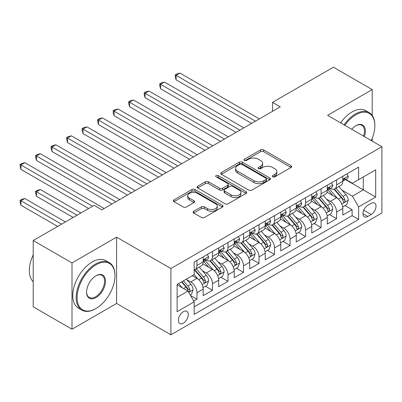 <?xml version="1.0" encoding="UTF-8"?>
<svg xmlns="http://www.w3.org/2000/svg" width="402" height="402" viewBox="0 0 402 402"><rect width="100%" height="100%" fill="white"/><g stroke="black" fill="none" stroke-linecap="round" stroke-linejoin="round"><path stroke-width="0.6" d="M272.722 176.82A1.507 0.869 0 0 0 274.852 176.82L291.033 167.478A2.156 1.241 0 0 0 291.666 166.599A2.156 1.241 0 0 0 291.033 165.719L263.622 149.891A2.156 1.241 0 0 0 260.576 149.891L244.396 159.232A1.507 0.869 0 0 0 243.954 159.85A1.507 0.869 0 0 0 244.396 160.463A1.507 0.869 0 0 0 246.526 160.463L248.622 159.257A6.889 3.98 0 0 1 258.37 159.257L260.652 160.574A6.889 3.98 0 0 1 262.672 163.388A6.889 3.98 0 0 1 260.652 166.202L258.556 167.413A1.507 0.869 0 0 0 258.119 168.026A1.507 0.869 0 0 0 258.556 168.644A1.507 0.869 0 0 0 260.692 168.644L262.782 167.433A6.889 3.98 0 0 1 272.531 167.433L274.817 168.75A6.889 3.98 0 0 1 276.832 171.564A6.889 3.98 0 0 1 274.817 174.378L272.722 175.589A1.507 0.869 0 0 0 272.28 176.202A1.507 0.869 0 0 0 272.722 176.82L272.722 175.589M183.312 323.153A7.02 4.055 120 0 0 187.9 316.967A7.02 4.055 120 0 0 186.824 311.344A7.02 4.055 120 0 0 183.312 311.691A7.02 4.055 120 0 0 178.724 317.876A7.02 4.055 120 0 0 179.805 323.504A7.02 4.055 120 0 0 183.312 323.153M193.724 211.261A2.156 1.241 0 0 0 193.091 212.14A2.156 1.241 0 0 0 193.724 213.02L201.412 217.462A2.156 1.241 0 0 0 204.457 217.462L222.427 207.085A2.156 1.241 0 0 0 223.06 206.206A2.156 1.241 0 0 0 222.427 205.327L195.015 189.503A2.156 1.241 0 0 0 191.97 189.503L174.001 199.874A2.156 1.241 0 0 0 173.373 200.754A2.156 1.241 0 0 0 174.001 201.633L183.292 207A2.156 1.241 0 0 0 186.337 207L194.025 202.558A2.156 1.241 0 0 0 194.658 201.678A2.156 1.241 0 0 0 194.025 200.799L189.422 198.141A5.759 3.327 0 0 1 187.734 195.789A5.759 3.327 0 0 1 191.292 192.714A5.759 3.327 0 0 1 197.568 193.437L215.613 203.854A5.759 3.327 0 0 1 217.301 206.206A5.759 3.327 0 0 1 213.743 209.281A5.759 3.327 0 0 1 207.467 208.558L204.457 206.824A2.156 1.241 0 0 0 201.412 206.824L193.724 211.261L193.724 213.02M116.6 237.165L71.998 262.918L33.21 240.522L33.21 306.806L71.998 329.203L116.6 303.45L170.9 334.801L170.9 268.516L116.6 237.165L116.6 303.45M372.202 115.404L372.202 89.596L327.6 115.344L381.9 146.695L170.9 268.516M372.202 89.596L333.419 67.199L272.521 102.359L272.521 111.314M33.21 240.522L94.103 205.367L101.862 209.844L280.279 106.837L272.521 102.359M248.773 190.116A2.156 1.241 0 0 0 251.818 190.116L269.787 179.744A2.156 1.241 0 0 0 270.42 178.865A2.156 1.241 0 0 0 269.787 177.985L242.376 162.157A2.156 1.241 0 0 0 239.331 162.157L221.361 172.533A2.156 1.241 0 0 0 220.733 173.413A2.156 1.241 0 0 0 221.361 174.292L248.773 190.116M216.713 177.146A1.507 0.869 0 0 1 218.241 177.357L218.241 175.563L246.109 191.653A2.156 1.241 0 0 1 246.738 192.533A2.156 1.241 0 0 1 246.109 193.412L228.14 203.789A2.156 1.241 0 0 1 225.095 203.789L197.683 187.96L197.683 186.206A2.156 1.241 0 0 0 197.05 187.086A2.156 1.241 0 0 0 197.683 187.96M197.683 186.206L205.372 181.764A2.156 1.241 0 0 1 208.417 181.764L219.537 188.181A2.156 1.241 0 0 0 222.582 188.181L227.683 185.237A2.156 1.241 0 0 0 228.311 184.357A2.156 1.241 0 0 0 227.683 183.478L216.11 176.795A1.507 0.869 0 0 1 215.668 176.182A1.507 0.869 0 0 1 216.598 175.378A1.507 0.869 0 0 1 218.241 175.563M193.749 301.098L196.965 299.239L190.528 295.52M186.865 279.702L190.759 281.953A8.779 5.065 60 0 1 196.965 292.701L203.171 289.118L203.171 295.656L212.482 290.284L205.422 286.204M202.382 270.747L206.276 272.993A8.779 5.065 60 0 1 212.482 283.742L218.688 280.159L218.688 286.701L227.994 281.325L220.934 277.249M217.894 261.787L221.788 264.039A8.779 5.065 60 0 1 227.994 274.787L234.2 271.204L234.2 277.742L243.511 272.365L236.451 268.29M233.411 252.833L237.306 255.079A8.779 5.065 60 0 1 243.511 265.828L249.717 262.245L249.717 268.782L259.024 263.411L251.964 259.335M248.923 243.873L252.818 246.124A8.779 5.065 60 0 1 259.024 256.873L265.23 253.29L265.23 259.828L274.541 254.451L267.481 250.376M264.436 234.914L268.335 237.165A8.779 5.065 60 0 1 274.541 247.913L280.747 244.331L280.747 250.868L290.053 245.496L282.993 241.421M279.953 225.959L283.847 228.205A8.779 5.065 60 0 1 290.053 238.959L296.259 235.376L296.259 241.914L305.57 236.537L298.51 232.462M295.465 217L299.364 219.251A8.779 5.065 60 0 1 305.57 229.999L311.776 226.416L311.776 232.954L321.082 227.582L314.022 223.507M310.982 208.045L314.877 210.291A8.779 5.065 60 0 1 321.082 221.04L327.288 217.457L327.288 223.999L336.6 218.623L336.6 212.085A8.779 5.065 -120 0 0 330.394 201.337L326.494 199.085M329.539 214.547L336.6 218.623M203.171 289.118A8.779 5.065 -120 0 0 196.965 278.37L192.312 275.682M218.688 280.159A8.779 5.065 -120 0 0 212.482 269.41L202.884 263.873M234.2 271.204A8.779 5.065 -120 0 0 227.994 260.456L218.402 254.913M249.717 262.245A8.779 5.065 -120 0 0 243.511 251.496L233.914 245.959M265.23 253.29A8.779 5.065 -120 0 0 259.024 242.542L249.431 236.999M280.747 244.331A8.779 5.065 -120 0 0 274.541 233.582L264.943 228.045M296.259 235.376A8.779 5.065 -120 0 0 290.053 224.623L280.46 219.085M311.776 226.416A8.779 5.065 -120 0 0 305.57 215.668L295.972 210.13M327.288 217.457A8.779 5.065 -120 0 0 321.082 206.708L311.49 201.171M371.197 203.397L367.78 205.367A6.804 3.925 120 0 0 363.338 211.362A6.804 3.925 120 0 0 364.383 216.809A6.804 3.925 120 0 0 367.78 216.472L371.197 214.502A6.804 3.925 120 0 0 375.639 208.507A6.804 3.925 120 0 0 374.594 203.06A6.804 3.925 120 0 0 371.197 203.397M170.9 334.801L381.9 212.98L381.9 146.695M177.106 297.359L187.97 291.088L194.176 301.837L194.176 314.379L358.629 219.432L358.629 206.889L352.423 196.141L342.012 190.131M194.176 301.837L177.106 311.691L177.106 284.46L194.176 274.606L194.176 262.064L358.629 167.116L358.629 179.659L375.694 169.805L375.694 197.035L358.629 206.889M206.196 260.049L206.276 260.094A8.779 5.065 60 0 0 210.663 260.531L216.869 256.948A8.779 5.065 -120 0 0 218.688 252.928L218.688 247.913M221.708 251.089L221.788 251.139A8.779 5.065 60 0 0 226.175 251.572L232.381 247.989A8.779 5.065 -120 0 0 234.2 243.974L234.2 238.954M237.225 242.135L237.306 242.18A8.779 5.065 60 0 0 241.692 242.617L247.898 239.034A8.779 5.065 -120 0 0 249.717 235.014L249.717 229.999M252.737 233.175L252.818 233.225A8.779 5.065 60 0 0 257.205 233.657L263.411 230.075A8.779 5.065 -120 0 0 265.23 226.06L265.23 221.04M268.25 224.221L268.335 224.266A8.779 5.065 60 0 0 272.722 224.703L278.928 221.12A8.779 5.065 -120 0 0 280.747 217.1L280.747 212.085M283.767 215.261L283.847 215.311A8.779 5.065 60 0 0 288.234 215.743L294.44 212.161A8.779 5.065 -120 0 0 296.259 208.146L296.259 203.126M299.279 206.306L299.364 206.352A8.779 5.065 60 0 0 303.751 206.789L309.957 203.206A8.779 5.065 -120 0 0 311.776 199.186L311.776 194.171M314.796 197.347L314.877 197.397A8.779 5.065 60 0 0 319.263 197.829L325.469 194.246A8.779 5.065 -120 0 0 327.288 190.226L327.288 185.211M194.176 306.852L352.112 215.668L352.112 209.668L342.805 215.04L342.805 208.502A8.779 5.065 -120 0 0 336.6 197.754L327.002 192.211M330.308 188.392L330.394 188.437A8.779 5.065 -120 0 0 334.781 188.87A8.779 5.065 -120 0 0 336.6 184.855L336.6 179.84M334.781 188.87L340.986 185.287A8.779 5.065 -120 0 0 342.805 181.272L342.805 176.257M196.965 260.456L196.965 265.471A8.779 5.065 60 0 1 195.151 269.486A8.779 5.065 60 0 1 194.176 269.842M195.151 269.486L201.357 265.903A8.779 5.065 -120 0 0 203.171 261.888L203.171 256.873M212.482 251.496L212.482 256.511A8.779 5.065 60 0 1 210.663 260.531M227.994 242.537L227.994 247.557A8.779 5.065 60 0 1 226.175 251.572M243.511 233.582L243.511 238.597A8.779 5.065 60 0 1 241.692 242.617M259.024 224.623L259.024 229.642A8.779 5.065 60 0 1 257.205 233.657M274.541 215.668L274.541 220.683A8.779 5.065 60 0 1 272.722 224.703M290.053 206.708L290.053 211.728A8.779 5.065 60 0 1 288.234 215.743M305.57 197.754L305.57 202.769A8.779 5.065 60 0 1 303.751 206.789M321.082 188.794L321.082 193.809A8.779 5.065 60 0 1 319.263 197.829M321.082 221.04L321.082 227.582M305.57 229.999L305.57 236.537M290.053 238.959L290.053 245.496M274.541 247.913L274.541 254.451M259.024 256.873L259.024 263.411M243.511 265.828L243.511 272.365M227.994 274.787L227.994 281.325M212.482 283.742L212.482 290.284M196.965 292.701L196.965 299.239M187.97 291.088L177.106 284.817M352.423 196.141L363.282 189.87L363.282 176.97L375.694 169.805M345.514 179.614L375.694 197.035M345.826 179.433L352.423 183.242L358.629 179.659M372.202 141.097L372.202 138.343M71.998 262.918L71.998 329.203M345.052 205.593L352.112 209.668M352.112 215.668L358.629 219.432M273.325 177.031L274.817 176.171A6.889 3.98 0 0 0 276.832 173.357L276.832 171.564M262.672 163.388L262.672 165.182A6.889 3.98 0 0 1 260.652 167.996L259.159 168.855M291.003 167.493L263.622 151.685A2.156 1.241 0 0 0 260.576 151.685L244.999 160.679M269.762 179.759L242.376 163.951A2.156 1.241 0 0 0 239.331 163.951L221.391 174.307M265.983 179.478A1.507 0.869 0 0 0 266.425 178.865A1.507 0.869 0 0 0 265.983 178.247L241.924 164.358A1.507 0.869 0 0 0 239.788 164.358L237.582 165.629A6.889 3.98 0 0 0 235.562 168.443A6.889 3.98 0 0 0 237.582 171.257L254.029 180.754A6.889 3.98 0 0 0 263.772 180.754L265.983 179.478L265.983 181.272A1.507 0.869 0 0 0 266.425 180.654L266.425 178.865M235.562 168.443L235.562 170.237A6.889 3.98 0 0 0 237.582 173.051L237.582 171.257M265.983 181.272L263.772 182.543A6.889 3.98 0 0 1 254.029 182.543L237.582 173.051M197.709 187.98L205.372 183.553L205.372 181.764M228.311 184.357L228.311 186.151A2.156 1.241 0 0 1 227.683 187.03L222.582 189.975A2.156 1.241 0 0 1 219.537 189.975L208.417 183.553A2.156 1.241 0 0 0 205.372 183.553M218.241 177.357L246.079 193.432M231.07 194.844A5.759 3.327 0 0 0 237.351 195.563A5.759 3.327 0 0 0 240.904 192.493A5.759 3.327 0 0 0 239.22 190.141L232.858 186.468A2.156 1.241 0 0 0 229.813 186.468L224.713 189.412A2.156 1.241 0 0 0 224.08 190.292A2.156 1.241 0 0 0 224.713 191.171L231.07 194.844L231.07 196.633A5.759 3.327 0 0 0 237.351 197.357A5.759 3.327 0 0 0 240.904 194.282L240.904 192.493M224.08 190.292L224.08 192.086A2.156 1.241 0 0 0 224.713 192.965L224.713 191.171M231.07 196.633L224.713 192.965M217.301 206.206L217.301 208A5.759 3.327 0 0 1 213.743 211.07A5.759 3.327 0 0 1 207.467 210.352L204.457 208.613A2.156 1.241 0 0 0 201.412 208.613L193.749 213.035M187.734 195.789L187.734 197.578A5.759 3.327 0 0 0 189.422 199.93L189.422 198.141M194 202.573L189.422 199.93M222.401 207.1L195.015 191.292A2.156 1.241 0 0 0 191.97 191.292L174.031 201.653M342.675 206.965L346.68 204.648L348.232 200.171A5.814 3.357 -120 0 0 345.966 194.714L338.881 186.503M337.459 198.322L329.359 188.94M332.851 195.588L328.148 190.146A13.934 8.045 -120 0 0 327.715 189.659M176.101 115.66L220.547 141.323L145.072 97.746L145.072 93.264L148.951 91.028L228.306 136.841M333.987 189.186L341.157 197.488A5.814 3.357 60 0 1 343.233 201.492L343.655 202.181L344.439 202.07L344.966 201.432L345.092 200.417A5.814 3.357 -120 0 0 343.022 196.412L335.931 188.206M334.409 189.051L342.117 197.97A2.96 1.708 60 0 1 342.861 199.131L345.092 200.417M346.916 173.88L348.232 176.166A5.814 3.357 60 0 1 347.032 178.739L344.082 180.438A5.814 3.357 -120 0 0 345.092 179.101L344.971 178.583L344.243 178.729L343.233 180.176A5.814 3.357 60 0 1 342.805 181M255.456 121.168L176.101 75.35L179.975 73.114L259.335 118.927M342.996 180.714L343.022 180.714A5.814 3.357 -120 0 0 344.082 180.438M251.577 123.409L176.101 79.832L176.101 75.35L175.247 74.857L176.8 73.963L179.975 73.114M176.101 79.832L175.247 76.651L175.247 74.857M371.257 140.554A26.768 15.457 120 0 0 374.84 125.69A26.768 15.457 120 0 0 355.911 114.766A26.768 15.457 120 0 0 344.836 125.298M344.037 124.836A27.426 15.834 -60 0 1 355.448 113.957A27.426 15.834 -60 0 1 369.162 112.6A27.426 15.834 -60 0 1 374.84 125.153L374.84 125.69M351.705 129.263A13.382 7.728 -60 0 1 355.911 125.69L355.911 125.69A13.382 7.728 -60 0 1 364.388 136.585M340.62 122.866A27.426 15.834 -60 0 1 352.036 111.987A27.426 15.834 -60 0 1 365.75 110.63L369.162 112.6M363.574 136.117A12.723 7.347 120 0 0 361.81 125.329A12.723 7.347 120 0 0 355.68 125.831M95.581 308.776L96.043 308.51A26.768 15.457 120 0 0 114.972 275.727A26.768 15.457 120 0 0 96.043 264.797A26.768 15.457 120 0 0 77.114 297.58A26.768 15.457 120 0 0 96.043 308.51L95.581 308.776A27.426 15.834 -60 0 1 81.867 310.138A27.426 15.834 -60 0 1 77.661 288.159A27.426 15.834 -60 0 1 95.581 263.993A27.426 15.834 -60 0 1 109.294 262.632A27.426 15.834 -60 0 1 114.972 275.189L114.972 275.727M96.043 297.58A13.382 7.728 -60 0 1 86.581 292.118A13.382 7.728 -60 0 1 96.043 275.727L96.043 275.727A13.382 7.728 -60 0 1 105.51 281.189A13.382 7.728 -60 0 1 96.043 297.58M86.581 291.842A12.723 7.347 120 0 0 89.214 297.405A12.723 7.347 120 0 0 95.581 296.776A12.723 7.347 120 0 0 103.892 285.561A12.723 7.347 120 0 0 101.942 275.365A12.723 7.347 120 0 0 95.807 275.867M81.867 310.138L78.45 308.168A27.426 15.834 -60 0 1 74.249 286.189A27.426 15.834 -60 0 1 92.164 262.019A27.426 15.834 -60 0 1 105.877 260.662L109.294 262.632M33.21 281.727A27.426 15.834 -60 0 1 33.21 254.853M327.158 215.924L331.168 213.608L332.72 209.13A5.814 3.357 -120 0 0 330.454 203.668L323.364 195.462M321.947 207.276L313.841 197.9M317.334 204.548L312.63 199.101A13.934 8.045 -120 0 0 312.198 198.618M160.584 124.615L205.035 150.278L129.555 106.701L129.555 102.224L133.434 99.982L212.789 145.8M318.474 198.146L325.645 206.447A5.814 3.357 60 0 1 327.715 210.452L328.143 211.14L328.926 211.03L329.454 210.392L329.58 209.377A5.814 3.357 -120 0 0 327.504 205.372L320.419 197.166M318.897 198.01L326.6 206.929A2.96 1.708 60 0 1 327.349 208.085L329.58 209.377M311.645 224.879L315.65 222.567L317.203 218.085A5.814 3.357 -120 0 0 314.942 212.628L307.852 204.417M306.43 216.236L298.329 206.854M301.822 213.502L297.118 208.06A13.934 8.045 -120 0 0 296.686 207.573M145.072 133.575L189.518 159.237L114.042 115.66L114.042 111.183L117.922 108.942L197.276 154.76M302.962 207.1L310.128 215.402A5.814 3.357 60 0 1 312.203 219.407L312.625 220.1L313.409 219.989L313.937 219.346L314.062 218.331A5.814 3.357 -120 0 0 311.992 214.326L304.902 206.12M303.379 206.965L311.088 215.884A2.96 1.708 60 0 1 311.831 217.045L314.062 218.331M296.128 233.838L300.138 231.522L301.691 227.045A5.814 3.357 -120 0 0 299.425 221.582L292.334 213.377M290.917 225.19L282.812 215.814M286.304 222.462L281.601 217.015A13.934 8.045 -120 0 0 281.174 216.532M129.555 142.534L174.006 168.192L98.525 124.615L98.525 120.138L102.404 117.897L181.759 163.714M287.445 216.06L294.616 224.361A5.814 3.357 60 0 1 296.686 228.366L297.113 229.055L297.897 228.944L298.425 228.306L298.55 227.291A5.814 3.357 -120 0 0 296.475 223.286L289.39 215.08M287.867 215.924L295.57 224.844A2.96 1.708 60 0 1 296.319 226.004L298.55 227.291M280.616 242.793L284.626 240.481L286.174 235.999A5.814 3.357 -120 0 0 283.912 230.542L276.822 222.336M275.4 234.15L267.3 224.768M270.792 231.416L266.089 225.974A13.934 8.045 -120 0 0 265.657 225.487M114.042 151.489L158.488 177.151L83.013 133.575L83.013 129.097L86.892 126.856L166.247 172.674M271.933 225.014L279.099 233.316A5.814 3.357 60 0 1 281.174 237.321L281.596 238.014L282.38 237.904L282.907 237.26L283.033 236.25A5.814 3.357 -120 0 0 280.963 232.24L273.873 224.035M272.35 224.879L280.058 233.803A2.96 1.708 60 0 1 280.802 234.959L283.033 236.25M331.399 182.84L332.72 185.121A5.814 3.357 60 0 1 331.514 187.694L328.565 189.397A5.814 3.357 -120 0 0 329.58 188.056L329.459 187.543L328.73 187.689L327.715 189.131A5.814 3.357 60 0 1 327.288 189.96M239.944 130.127L160.584 84.309L164.463 82.068L243.818 127.886M327.484 189.669L327.504 189.669A5.814 3.357 -120 0 0 328.565 189.397M236.064 132.364L160.584 88.787L160.584 84.309L159.73 83.817L161.282 82.923L164.463 82.068M160.584 88.787L159.73 85.606L159.73 83.817M315.887 191.794L317.203 194.081A5.814 3.357 60 0 1 316.002 196.653L313.052 198.357A5.814 3.357 -120 0 0 314.062 197.015L313.942 196.498L313.213 196.643L312.203 198.091A5.814 3.357 60 0 1 311.776 198.92M224.427 139.082L144.217 92.772L145.77 91.877L148.951 91.028M311.967 198.628L311.992 198.628A5.814 3.357 -120 0 0 313.052 198.357M145.072 97.746L144.217 94.565L144.217 92.772M300.369 200.754L301.691 203.035A5.814 3.357 60 0 1 300.485 205.608L297.535 207.311A5.814 3.357 -120 0 0 298.55 205.975L298.43 205.457L297.701 205.603L296.686 207.045A5.814 3.357 60 0 1 296.259 207.874M208.914 148.042L128.7 101.731L130.253 100.837L133.434 99.982M296.455 207.583L296.475 207.583A5.814 3.357 -120 0 0 297.535 207.311M129.555 106.701L128.7 103.52L128.7 101.731M284.857 209.708L286.174 211.995A5.814 3.357 60 0 1 284.973 214.567L282.023 216.271A5.814 3.357 -120 0 0 283.033 214.929L282.913 214.412L282.184 214.557L281.174 216.005A5.814 3.357 60 0 1 280.747 216.834M193.397 156.996L113.188 110.686L114.741 109.791L117.922 108.942M280.938 216.542L280.963 216.542A5.814 3.357 -120 0 0 282.023 216.271M114.042 115.66L113.188 112.48L113.188 110.686M265.099 251.752L269.109 249.436L270.662 244.959A5.814 3.357 -120 0 0 268.395 239.497L261.305 231.291M259.888 243.104L251.783 233.728M255.275 240.376L250.577 234.929A13.934 8.045 -120 0 0 250.144 234.446M98.525 160.448L142.976 186.111L67.496 142.529L67.496 138.052L71.375 135.816L150.735 181.629M256.416 233.974L263.586 242.275A5.814 3.357 60 0 1 265.657 246.28L266.084 246.969L266.868 246.858L267.395 246.22L267.521 245.205A5.814 3.357 -120 0 0 265.446 241.2L258.36 232.994M256.838 233.838L264.541 242.758A2.96 1.708 60 0 1 265.29 243.919L267.521 245.205M269.34 218.668L270.662 220.949A5.814 3.357 60 0 1 269.456 223.522L266.511 225.226A5.814 3.357 -120 0 0 267.521 223.889L267.4 223.371L266.672 223.517L265.657 224.964A5.814 3.357 60 0 1 265.23 225.788M177.885 165.956L97.671 119.645L99.224 118.751L102.404 117.897M265.426 225.497L265.446 225.497A5.814 3.357 -120 0 0 266.511 225.226M98.525 124.615L97.671 121.439L97.671 119.645M249.587 260.707L253.597 258.396L255.144 253.913A5.814 3.357 -120 0 0 252.883 248.456L245.793 240.25M244.371 252.064L236.27 242.682M239.763 249.33L235.059 243.888A13.934 8.045 -120 0 0 234.627 243.406M83.013 169.403L127.459 195.065L51.984 151.489L51.984 147.011L55.863 144.77L135.218 190.588M240.904 242.929L248.069 251.23A5.814 3.357 60 0 1 250.144 255.24L250.567 255.928L251.356 255.818L251.878 255.18L252.009 254.164A5.814 3.357 -120 0 0 249.933 250.16L242.843 241.949M241.326 242.798L249.029 251.717A2.96 1.708 60 0 1 249.773 252.873L252.009 254.164M253.828 227.627L255.144 229.909A5.814 3.357 60 0 1 253.943 232.482L250.994 234.185A5.814 3.357 -120 0 0 252.009 232.843L251.883 232.326L251.16 232.472L250.144 233.919A5.814 3.357 60 0 1 249.717 234.748M162.368 174.91L82.159 128.605L83.711 127.705L86.892 126.856M249.908 234.456L249.933 234.456A5.814 3.357 -120 0 0 250.994 234.185M83.013 133.575L82.159 130.394L82.159 128.605M234.07 269.667L238.079 267.35L239.632 262.873A5.814 3.357 -120 0 0 237.366 257.411L230.276 249.205M228.859 261.024L220.758 251.642M224.246 258.29L219.547 252.848A13.934 8.045 -120 0 0 219.115 252.361M67.496 178.362L111.947 204.025L36.466 160.448L36.466 155.966L40.346 153.73L119.706 199.543M225.386 251.888L232.557 260.189A5.814 3.357 60 0 1 234.632 264.194L235.054 264.883L235.838 264.772L236.366 264.134L236.492 263.119A5.814 3.357 -120 0 0 234.416 259.114L227.331 250.908M225.808 251.752L233.512 260.672A2.96 1.708 60 0 1 234.26 261.833L236.492 263.119M238.311 236.582L239.632 238.868A5.814 3.357 60 0 1 238.426 241.441L235.482 243.14A5.814 3.357 -120 0 0 236.492 241.803L236.371 241.285L235.642 241.431L234.632 242.878A5.814 3.357 60 0 1 234.2 243.702M146.856 183.87L66.642 137.559L68.194 136.665L71.375 135.816M234.396 243.411L234.416 243.411A5.814 3.357 -120 0 0 235.482 243.14M67.496 142.529L66.642 139.353L66.642 137.559M218.557 278.621L222.567 276.31L224.115 271.827A5.814 3.357 -120 0 0 221.854 266.37L214.763 258.164M213.341 269.978L205.241 260.596M208.733 267.25L204.03 261.802A13.934 8.045 -120 0 0 203.598 261.32M51.984 187.317L88.676 208.502L20.954 169.403L20.954 164.926L24.834 162.684L104.188 208.502M209.874 260.848L217.045 269.149A5.814 3.357 60 0 1 219.115 273.154L219.537 273.842L220.326 273.732L220.849 273.094L220.979 272.079A5.814 3.357 -120 0 0 218.904 268.074L211.814 259.863M210.296 260.712L218 269.631A2.96 1.708 60 0 1 218.743 270.787L220.979 272.079M222.798 245.542L224.115 247.823A5.814 3.357 60 0 1 222.914 250.396L219.964 252.099A5.814 3.357 -120 0 0 220.979 250.758L220.854 250.245L220.13 250.386L219.115 251.833A5.814 3.357 60 0 1 218.688 252.662M131.338 192.824L51.129 146.519L52.682 145.619L55.863 144.77M218.879 252.371L218.904 252.371A5.814 3.357 -120 0 0 219.964 252.099M51.984 151.489L51.129 148.308L51.129 146.519M203.04 287.581L207.05 285.264L208.603 280.787A5.814 3.357 -120 0 0 206.337 275.33L199.246 267.119M197.829 278.938L194.116 274.636M193.216 276.204L192.613 275.506M80.918 212.98L40.346 189.558L36.466 191.794L36.466 196.276L73.159 217.457M194.357 269.802L201.528 278.104A5.814 3.357 60 0 1 203.603 282.109L204.025 282.797L204.809 282.686L205.337 282.048L205.462 281.033A5.814 3.357 -120 0 0 203.392 277.028L196.302 268.822M194.779 269.667L202.482 278.586A2.96 1.708 60 0 1 203.231 279.747L205.462 281.033M36.466 196.276L35.612 193.096L35.612 191.302L77.038 215.221M35.612 191.302L37.165 190.407L40.346 189.558M207.281 254.496L208.603 256.783A5.814 3.357 60 0 1 207.397 259.355L204.452 261.054A5.814 3.357 -120 0 0 205.462 259.717L205.342 259.2L204.613 259.345L203.603 260.792A5.814 3.357 60 0 1 203.171 261.617M115.826 201.784L35.612 155.473L37.165 154.579L40.346 153.73M203.367 261.325L203.392 261.325A5.814 3.357 -120 0 0 204.452 261.054M36.466 160.448L35.612 157.267L35.612 155.473M190.216 294.983L191.538 294.224L193.086 289.741A5.814 3.357 -120 0 0 190.824 284.284L186.362 279.119M182.196 287.757L178.604 283.596M177.704 285.164L177.106 284.47M65.4 221.939L24.834 198.513L20.954 200.754L20.954 205.231L57.647 226.416M181.548 281.892L186.015 287.063A5.814 3.357 60 0 1 188.086 291.068L188.508 291.757L189.297 291.646L189.819 291.008L189.95 289.993A5.814 3.357 -120 0 0 187.875 285.988L183.412 280.817M181.91 281.686L186.97 287.546A2.96 1.708 60 0 1 187.714 288.701L189.95 289.993M20.954 205.231L20.1 202.055L20.1 200.261L61.521 224.175M20.1 200.261L21.653 199.367L24.834 198.513M92.55 206.261L20.1 164.433L21.653 163.534L24.834 162.684M20.954 169.403L20.1 166.222L20.1 164.433M190.759 281.953L196.965 278.37M206.276 272.993L212.482 269.41M221.788 264.039L227.994 260.456M237.306 255.079L243.511 251.496M252.818 246.124L259.024 242.542M268.335 237.165L274.541 233.582M283.847 228.205L290.053 224.623M299.364 219.251L305.57 215.668M314.877 210.291L321.082 206.708M330.394 201.337L336.6 197.754M336.6 184.855L342.805 181.272M196.965 265.471L203.171 261.888M212.482 256.511L218.688 252.928M227.994 247.557L234.2 243.974M243.511 238.597L249.717 235.014M259.024 229.642L265.23 226.06M274.541 220.683L280.747 217.1M290.053 211.728L296.259 208.146M305.57 202.769L311.776 199.186M321.082 193.809L327.288 190.226M336.6 212.085L342.805 208.502M363.755 210.206L371.197 214.502M362.971 213.698L367.78 216.472M274.817 176.171L274.817 174.378M258.556 168.644L258.556 167.413M260.652 167.996L260.652 166.202M244.396 160.463L244.396 159.232M260.576 151.685L260.576 149.891M263.622 151.685L263.622 149.891M291.033 167.478L291.033 165.719M221.361 174.292L221.361 172.533M239.331 163.951L239.331 162.157M242.376 163.951L242.376 162.157M269.787 179.744L269.787 177.985M254.029 182.543L254.029 180.754M263.772 182.543L263.772 180.754M208.417 183.553L208.417 181.764M219.537 189.975L219.537 188.181M222.582 189.975L222.582 188.181M227.683 187.03L227.683 185.237M246.109 193.412L246.109 191.653M201.412 208.613L201.412 206.824M204.457 208.613L204.457 206.824M207.467 210.352L207.467 208.558M194.025 202.558L194.025 200.799M174.001 201.633L174.001 199.874M191.97 191.292L191.97 189.503M195.015 191.292L195.015 189.503M222.427 207.085L222.427 205.327M341.785 203.985L348.192 200.281M343.022 196.412L345.966 194.714M338.383 199.09L341.157 197.488M348.192 176.101L342.805 179.212M344.343 178.669L345.092 179.101M326.273 212.939L332.68 209.241M327.504 205.372L330.454 203.668M322.871 208.045L325.645 206.447M310.756 221.899L317.163 218.201M311.992 214.326L314.942 212.628M307.359 217.005L310.128 215.402M295.244 230.854L301.651 227.155M296.475 223.286L299.425 221.582M291.842 225.959L294.616 224.361M279.727 239.813L286.139 236.115M280.963 232.24L283.912 230.542M276.33 234.919L279.099 233.316M332.68 185.056L327.288 188.166M328.831 187.623L329.58 188.056M317.163 194.015L311.776 197.126M313.314 196.583L314.062 197.015M301.651 202.97L296.259 206.085M297.802 205.538L298.55 205.975M286.139 211.929L280.747 215.04M282.284 214.497L283.033 214.929M264.214 248.768L270.621 245.069M265.446 241.2L268.395 239.497M260.813 243.878L263.586 242.275M270.621 220.884L265.23 223.999M266.772 223.452L267.521 223.889M248.697 257.727L255.109 254.029M249.933 250.16L252.883 248.456M245.3 252.833L248.069 251.23M255.109 229.843L249.717 232.954M251.255 232.411L252.009 232.843M233.185 266.687L239.592 262.983M234.416 259.114L237.366 257.411M229.783 261.792L232.557 260.189M239.592 238.798L234.2 241.914M235.743 241.366L236.492 241.803M217.668 275.641L224.08 271.943M218.904 268.074L221.854 266.37M214.271 270.747L217.045 269.149M224.08 247.758L218.688 250.868M220.226 250.325L220.979 250.758M202.156 284.601L208.563 280.897M203.392 277.028L206.337 275.33M198.754 279.707L201.528 278.104M208.563 256.712L203.171 259.828M204.713 259.285L205.462 259.717M188.704 292.365L193.05 289.857M187.875 285.988L190.824 284.284M183.503 288.51L186.015 287.063"/></g></svg>
